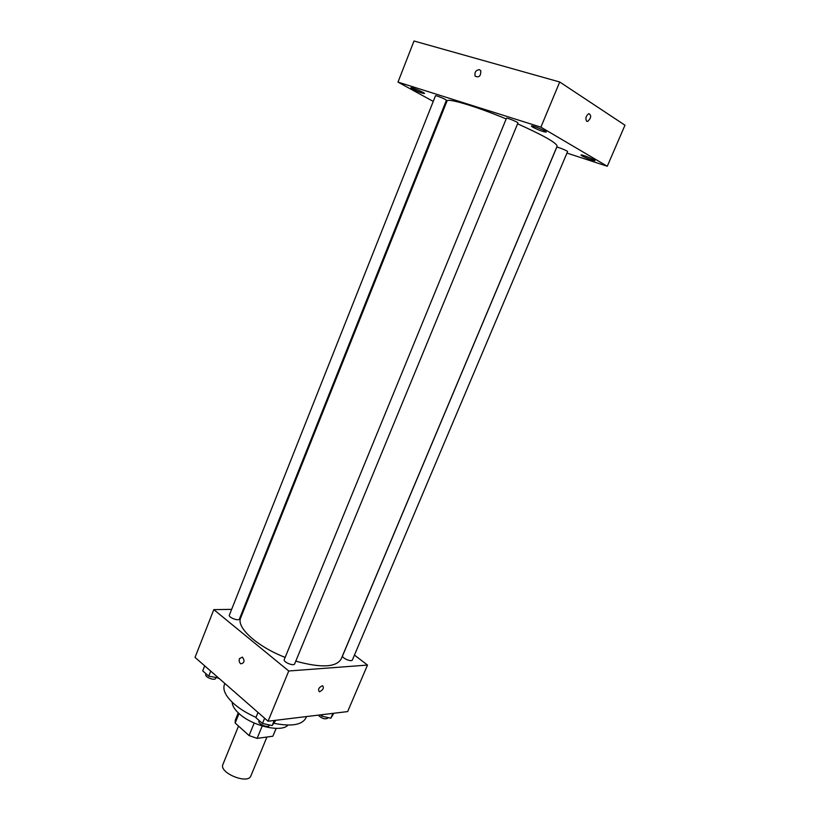 <?xml version="1.0" encoding="UTF-8"?>
<svg xmlns="http://www.w3.org/2000/svg" width="820" height="820" viewBox="0 0 820 820"><rect width="100%" height="100%" fill="white"/><g stroke="black" fill="none" stroke-linecap="round" stroke-linejoin="round"><path stroke-width="1.23" d="M238.528 726.069L222.927 764.414C218.632 772.778 248.06 784.842 250.889 775.884L266.941 737.026M276.125 728.385L272.875 736.227L276.176 728.385M272.875 736.227L257.121 738.369L249.075 735.56L235.155 723.035L235.309 720.114L238.261 712.836M239.02 713.533L235.155 723.035M254.21 723.014L249.075 735.56M262.215 725.987L257.121 738.369M287.943 725.085C281.772 732.793 252.406 726.079 239.184 713.687C234.582 709.515 232.255 705.692 232.203 702.227M256.004 717.377C247.148 713.472 239.758 708.91 233.813 703.714C225.654 696.231 222.527 689.825 224.434 684.474L224.844 683.449M306.506 716.567L305.942 717.9C302.17 724.941 291.52 726.745 273.993 723.322M354.445 655.077L367.493 665.071L347.649 711.586L268.058 721.221L195.027 657.394L213.815 609.639L231.65 609.362M367.493 665.071L288.753 670.996L268.058 721.221M288.753 670.996L213.815 609.639M239.471 658.634L242.423 657.097C244.924 660.858 244.401 663.093 240.854 663.821C239.276 662.673 238.815 660.951 239.471 658.634L242.433 657.097C244.924 660.858 244.401 663.093 240.854 663.821C239.276 662.673 238.815 660.951 239.471 658.634M506.186 118.931C475.395 106.108 447.259 97.785 446.992 101.055L240.68 617.87C236.016 627.259 256.906 646.478 285.145 657.394M295.784 661.145C320.958 668.095 336.077 667.398 341.13 659.065L557.118 146.226C556.811 142.977 543.629 135.505 517.594 123.799M243.325 609.188L244.155 609.168M342.606 655.754C341.397 657.917 351.657 662.355 352.374 659.977L567.573 151.618C568.137 151.044 556.77 146.462 556.759 147.251L342.606 655.754M284.253 659.567C282.941 662.027 293.857 666.537 294.657 663.872L517.933 122.979C518.537 122.323 506.483 117.383 506.452 118.275L284.253 659.567M229.364 615.123C228.175 617.368 238.722 621.447 239.409 619.008L446.387 100.317C446.951 99.722 435.492 94.956 435.481 95.776L229.364 615.123M319.667 691.742L319.318 691.742C317.729 689.405 318.806 687.396 322.537 685.704C324.197 687.734 323.244 689.743 319.667 691.742L319.318 691.742C317.729 689.405 318.795 687.396 322.537 685.704C324.197 687.734 323.244 689.743 319.667 691.742M566.958 153.073L607.271 166.255L540.893 127.151L397.987 82.102L433.247 101.403M443.681 107.102L444.419 107.512M532.682 127.131C539.006 130.288 543.527 131.948 546.253 132.082C547.063 131.22 531.442 124.876 531.401 126.044L532.682 127.131M412.491 89.031C418.333 91.901 422.32 93.398 424.473 93.511C425.17 92.803 410.851 86.807 410.861 87.812L412.491 89.031M582.056 155.913C587.981 158.854 592.296 160.433 595.002 160.648C595.74 159.9 581.021 154.006 581.011 155.031L582.056 155.913M607.271 166.255L624.973 125.204L559.722 82L540.893 127.151M586.689 121.298C585.183 118.439 585.9 115.876 588.832 113.601C591.589 115.405 591.22 118.018 587.725 121.432L586.689 121.298M559.722 82L414.008 41L397.987 82.102M479.464 69.659L480.786 70.735C480.92 76.075 479.034 77.89 475.108 76.157C474.39 72.252 475.836 70.089 479.464 69.659L480.797 70.735C480.92 76.075 479.034 77.89 475.118 76.157C474.39 72.252 475.846 70.089 479.464 69.659M588.832 113.601C591.589 115.405 591.21 118.018 587.714 121.432L586.679 121.298M333.842 713.256L330.849 718.207L321.881 716.178L320.333 714.886M332.899 713.369L330.849 718.207M322.537 714.62L321.881 716.178M318.242 715.143C321.737 718.576 324.894 719.591 327.733 718.187L327.99 717.561M218.55 677.955L208.721 676.162L202.714 670.873L204.703 665.85M218.366 677.791L218.151 678.335M210.73 671.119L208.721 676.162M206.066 673.825L205.789 674.511C204.487 677.074 214.932 681.082 215.742 678.324L215.937 677.822M275.817 720.278L272.158 725.577L262.472 723.455L255.891 717.664L258.023 712.457M274.269 720.462L272.158 725.577M264.624 718.228L262.472 723.455M259.202 720.585L258.966 721.159C257.521 723.947 268.314 728.416 269.247 725.413L269.431 724.982"/></g></svg>
